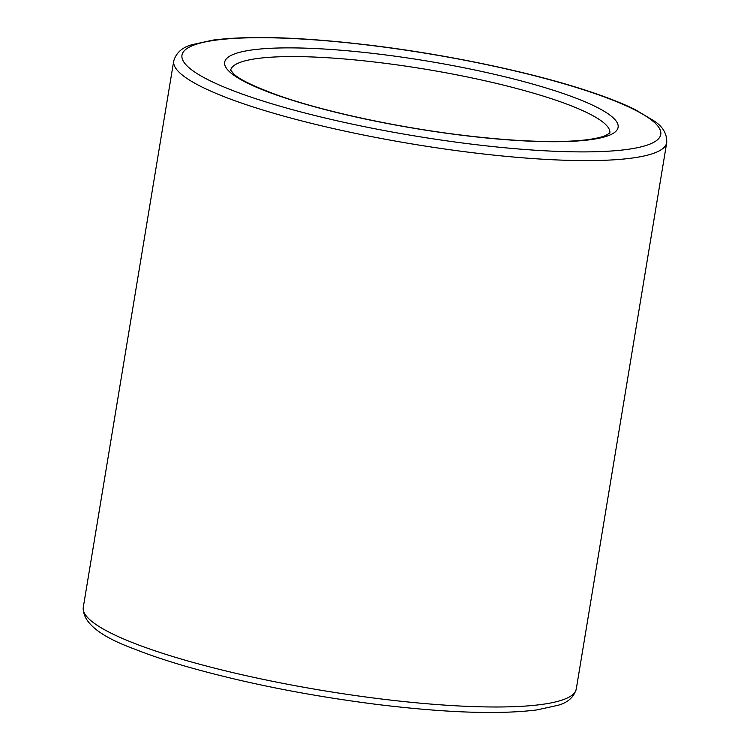 <?xml version="1.0" encoding="UTF-8"?>
<svg xmlns="http://www.w3.org/2000/svg" width="750" height="750" viewBox="0 0 750 750"><rect width="100%" height="100%" fill="white"/><g stroke="black" fill="none" stroke-linecap="round" stroke-linejoin="round"><path stroke-width="1.12" d="M461.962 135.262A199.406 34.247 9.4 0 0 613.969 118.566A199.406 34.247 9.4 0 0 380.812 54.337A199.406 34.247 9.4 0 0 228.806 71.034A199.406 34.247 9.4 0 0 461.962 135.262M609.872 132.966A192.197 33.009 9.4 0 0 605.85 124.706A192.197 33.009 9.4 0 0 381.122 62.803A192.197 33.009 9.4 0 0 230.653 70.191M471.066 152.513A249.853 42.909 9.4 0 0 666.731 142.613C667.087 134.081 663.075 126.975 654.684 121.294L635.175 109.612C623.016 103.622 607.828 97.603 589.603 91.547C533.212 72.666 448.856 54.825 371.737 45.412C303.375 37.153 250.481 35.381 213.047 40.087L191.916 44.728C182.194 47.4 176.128 52.819 173.728 60.994A249.853 42.909 9.4 0 0 178.922 72.028A249.853 42.909 9.4 0 0 471.066 152.513M655.734 123.722A242.653 41.672 9.4 0 0 372.019 45.562A242.653 41.672 9.4 0 0 187.041 65.888A242.653 41.672 9.4 0 0 470.756 144.037A242.653 41.672 9.4 0 0 655.734 123.722M83.269 607.388A249.853 42.909 9.4 0 0 88.472 618.422A249.853 42.909 9.4 0 0 380.606 698.897A249.853 42.909 9.4 0 0 576.272 689.006C573.872 697.181 567.806 702.6 558.084 705.272L536.953 709.913C499.519 714.619 446.625 712.847 378.263 704.587C309.722 695.925 246.628 683.475 188.963 667.238C168.216 661.303 150.169 655.284 134.822 649.191C99.731 636.375 82.547 622.434 83.269 607.388L173.728 60.994M230.616 70.078L233.691 73.838C238.941 79.247 253.837 86.456 278.391 95.466C323.466 111.413 395.906 127.116 461.681 135.122C498.609 139.631 530.569 141.759 557.559 141.497C570.45 141.337 581.25 140.616 589.959 139.331C597.112 138.244 602.428 136.931 605.925 135.403L609.947 132.881M666.731 142.613L576.272 689.006"/></g></svg>
